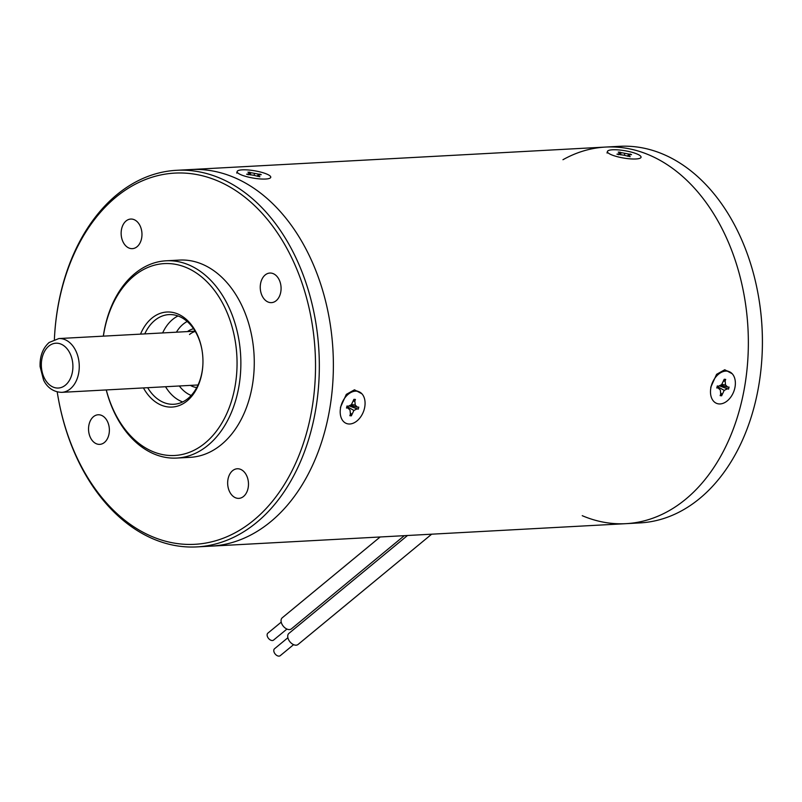 <?xml version="1.0" encoding="UTF-8"?>
<svg xmlns="http://www.w3.org/2000/svg" width="802" height="802" viewBox="0 0 802 802"><rect width="100%" height="100%" fill="white"/><g stroke="black" fill="none" stroke-linecap="round" stroke-linejoin="round"><path stroke-width="1.2" d="M356.7 391.186A17.063 11.569 -68.5 0 1 358.875 391.697A17.063 11.569 -68.5 0 1 363.948 410.263A17.063 11.569 -68.5 0 1 348.559 423.967A17.063 11.569 -68.5 0 1 346.384 423.456A17.063 11.569 -68.5 0 1 341.321 404.89A17.063 11.569 -68.5 0 1 356.7 391.186M346.705 407.226L347.727 407.947L346.494 408.048L347.005 405.992L348.128 406.313L351.366 404.699L353.933 399.316L355.406 399.446L354.845 401.08L355.236 405.07L357.542 407.205L358.765 407.115L358.263 409.16L357.131 408.85L353.893 410.454L351.336 415.847L349.862 415.707L350.414 414.083L350.033 410.093L347.727 407.947M353.862 399.787L355.406 399.446M353.512 401.231L354.845 401.08M351.507 404.489L355.236 405.07M350.173 405.291L357.542 407.205M349.04 405.862L358.263 409.16M348.99 405.882L357.131 408.85M346.895 406.464L353.893 410.454M350.304 412.88L351.597 414.193M350.253 414.554L351.336 415.847M243.648 169.803A17.063 3.709 -170.4 0 1 261.642 172.33A17.063 3.709 -170.4 0 1 270.765 177.282A17.063 3.709 -170.4 0 1 264.239 179.077A17.063 3.709 -170.4 0 1 246.254 176.55A17.063 3.709 -170.4 0 1 237.121 171.588A17.063 3.709 -170.4 0 1 243.648 169.803M253.452 175.227L246.645 174.224L250.064 173.703L247.968 172.129L261.252 174.646L257.823 175.177L259.928 176.751L253.452 175.227M248.189 174.796L248.109 174.275M250.124 174.846L250.064 173.703M249.713 173.272L249.633 172.109M250.555 174.896L250.495 172.58M254.114 175.407L254.445 173.653M258.374 175.016L258.755 174.144M259.668 174.646L259.958 174.074M257.362 176.29L257.823 175.177M726.993 371.125A17.063 11.569 -68.5 0 1 729.168 371.647A17.063 11.569 -68.5 0 1 734.241 390.213A17.063 11.569 -68.5 0 1 718.853 403.917A17.063 11.569 -68.5 0 1 716.677 403.396A17.063 11.569 -68.5 0 1 711.615 384.83A17.063 11.569 -68.5 0 1 726.993 371.125M716.988 387.176L718.021 387.897L716.787 387.988L717.299 385.942L718.422 386.253L721.66 384.639L724.226 379.256L725.69 379.396L725.138 381.02L725.529 385.01L727.835 387.145L729.058 387.055L728.547 389.1L727.424 388.79L724.186 390.394L721.63 395.787L720.156 395.647L720.707 394.023L720.326 390.033L718.021 387.897M724.146 379.737L725.69 379.396M723.805 381.171L725.138 381.02M721.79 384.429L725.529 385.01M720.467 385.241L727.835 387.145M719.334 385.802L728.547 389.1M719.284 385.832L727.424 388.79M717.178 386.414L724.186 390.394M720.597 392.82L721.88 394.133M720.547 394.504L721.63 395.787M582.242 515.686A188.57 132.41 -93.1 0 0 625.951 523.666L639.996 522.904A188.57 132.41 -93.1 0 0 699.304 498.804A188.57 132.41 -93.1 0 0 761.87 358.795A188.57 132.41 -93.1 0 0 758.481 296.299A188.57 132.41 -93.1 0 0 619.605 146.315L605.56 147.067A188.57 132.41 -93.1 0 0 562.964 159.718M625.951 523.666A188.57 132.41 -93.1 0 0 685.259 499.566A188.57 132.41 -93.1 0 0 741.86 284.129A188.57 132.41 -93.1 0 0 605.56 147.067A188.57 132.41 86.9 0 1 744.857 385.471A188.57 132.41 86.9 0 1 625.951 523.666L210.976 546.142A188.57 132.41 86.9 0 0 329.883 407.947A188.57 132.41 86.9 0 1 210.976 546.142L196.931 546.904A188.57 132.41 86.9 0 1 58.045 396.91L57.965 396.469A185.874 130.515 -93.1 0 0 185.693 544.347A185.874 130.515 -93.1 0 0 312.078 408.098A185.874 130.515 -93.1 0 0 214.635 179.658A185.874 130.515 -93.1 0 0 57.554 309.311A185.874 130.515 -93.1 0 0 54.626 334.865A185.874 130.515 -93.1 0 0 54.376 339.467M758.481 296.299L758.562 296.74A185.874 130.515 86.9 0 1 761.9 358.344L761.87 358.795M176.42 332.188A38.927 27.328 86.9 0 1 183.147 324.188A38.927 27.328 86.9 0 1 187.187 321.482M191.197 395.456A38.927 27.328 86.9 0 1 179.337 385.983M613.941 149.743A17.063 3.709 -170.4 0 1 631.936 152.27A17.063 3.709 -170.4 0 1 641.059 157.232A17.063 3.709 -170.4 0 1 634.532 159.017A17.063 3.709 -170.4 0 1 616.548 156.49A17.063 3.709 -170.4 0 1 607.415 151.538A17.063 3.709 -170.4 0 1 613.941 149.743M623.745 155.167L616.938 154.174L620.357 153.643L618.262 152.069L631.545 154.596L628.116 155.117L630.222 156.691L623.745 155.167M618.482 154.736L618.392 154.215M620.417 154.786L620.357 153.643M620.006 153.212L619.926 152.059M620.848 154.836L620.788 152.52M624.397 155.347L624.738 153.593M628.668 154.956L629.049 154.084M629.961 154.585L630.252 154.014M627.655 156.24L628.116 155.117M162.646 332.93A44.902 31.529 86.9 0 1 178.014 315.968M147.678 387.697A44.902 31.529 -93.1 0 0 173.833 404.268A44.902 31.529 -93.1 0 0 202.144 371.366A44.902 31.529 -93.1 0 0 202.836 365.411M202.004 350.093A44.902 31.529 -93.1 0 0 168.981 314.605A44.902 31.529 -93.1 0 0 144.761 333.903M54.626 334.865L54.656 334.414A188.57 132.41 86.9 0 1 57.624 308.499A188.57 132.41 86.9 0 1 176.53 170.305A188.57 132.41 86.9 0 1 315.838 408.709A188.57 132.41 86.9 0 1 196.931 546.904M103.318 336.148A98.776 69.353 86.9 0 1 103.779 333.191A98.776 69.353 86.9 0 1 166.064 260.8A98.776 69.353 86.9 0 1 239.036 385.682A98.776 69.353 86.9 0 1 176.751 458.062A98.776 69.353 86.9 0 1 106.235 389.942M166.064 260.8L179.468 260.079A98.776 69.353 86.9 0 1 252.44 384.96A98.776 69.353 86.9 0 1 190.154 457.34L176.751 458.062M88.811 425.641A14.817 10.406 86.9 0 1 98.155 414.774A14.817 10.406 86.9 0 1 109.102 433.511A14.817 10.406 86.9 0 1 99.759 444.368A14.817 10.406 86.9 0 1 88.811 425.641M121.413 229.913A14.817 10.406 86.9 0 1 130.756 219.056A14.817 10.406 86.9 0 1 141.703 237.783A14.817 10.406 86.9 0 1 132.36 248.65A14.817 10.406 86.9 0 1 121.413 229.913M227.928 479.626A14.817 10.406 86.9 0 1 237.272 468.769A14.817 10.406 86.9 0 1 248.209 487.506A14.817 10.406 86.9 0 1 238.866 498.363A14.817 10.406 86.9 0 1 227.928 479.626M260.52 283.908A14.817 10.406 86.9 0 1 269.863 273.051A14.817 10.406 86.9 0 1 280.81 291.778A14.817 10.406 86.9 0 1 271.467 302.635A14.817 10.406 86.9 0 1 260.52 283.908M140.52 334.133A47.589 33.413 86.9 0 1 174.174 312.75A47.589 33.413 86.9 0 1 201.964 349.873A47.589 33.413 86.9 0 1 202.826 365.642A47.589 33.413 86.9 0 1 202.074 372.188A47.589 33.413 86.9 0 1 176.931 406.283A47.589 33.413 86.9 0 1 143.438 387.927M57.213 391.927A185.874 130.515 -93.1 0 0 57.965 396.469M106.285 389.942A96.08 67.468 -93.1 0 0 173.914 455.516A96.08 67.468 -93.1 0 0 235.277 385.07A96.08 67.468 -93.1 0 0 184.901 266.986A96.08 67.468 -93.1 0 0 103.709 334.003A96.08 67.468 -93.1 0 0 103.368 336.138M182.676 401.932A44.902 31.529 86.9 0 1 165.553 386.734M176.53 170.305L190.575 169.553A188.57 132.41 86.9 0 1 329.883 407.947A188.57 132.41 86.9 0 0 190.575 169.553L605.56 147.067M380.158 536.979L282.244 617.791A7.188 4.541 50.5 0 0 281.702 623.605A7.188 4.541 50.5 0 0 291.387 628.868L404.308 535.666M281.221 622.131L267.858 633.159A4.491 2.837 50.5 0 0 267.527 636.798A4.491 2.837 50.5 0 0 273.572 640.086L286.936 629.049M407.516 535.495L288.9 633.4A7.188 4.541 50.5 0 0 288.369 639.214A7.188 4.541 50.5 0 0 298.043 644.477L431.676 534.182M287.878 637.73L274.515 648.768A4.491 2.837 50.5 0 0 274.184 652.397A4.491 2.837 50.5 0 0 280.229 655.685L293.592 644.658M236.72 172.951L237.071 171.889M607.004 152.901L607.365 151.829M340.429 407.386L346.304 394.383L354.474 389.792L361.923 393.812M710.722 387.326L716.587 374.323L724.757 369.742L732.216 373.752M189.513 334.504A26.937 18.917 86.9 0 1 195.297 331.447M187.468 331.587A29.634 20.802 86.9 0 1 193.583 328.76M196.771 387.536A29.634 20.802 86.9 0 1 190.385 385.381M61.774 392.348C50.436 392.068 45.082 383.526 43.529 379.927L40.1 366.644C39.729 356.299 42.747 348.248 49.143 342.484L58.857 338.554A26.937 18.917 86.9 0 1 78.325 358.083A26.937 18.917 86.9 0 1 70.305 388.86A26.937 18.917 86.9 0 1 61.774 392.348L198.044 384.97M65.443 385.13A22.446 15.759 -93.1 0 0 70.536 354.554A22.446 15.759 -93.1 0 0 48.802 346.113A22.446 15.759 -93.1 0 0 43.709 376.699A22.446 15.759 -93.1 0 0 65.443 385.13M358.875 391.697L357.101 391.005M237.121 171.588L236.861 173.132M729.168 371.647L727.394 370.945M607.415 151.538L607.154 153.082M58.857 338.554L195.127 331.176"/></g></svg>

